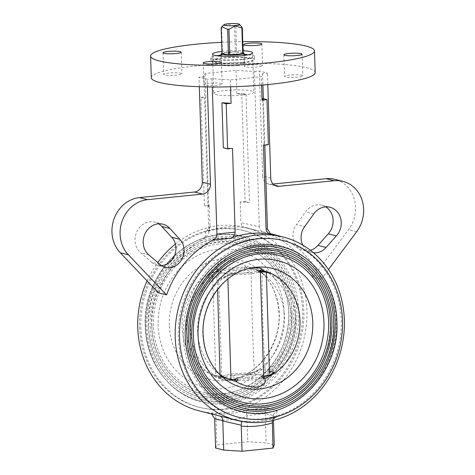 <?xml version="1.0" encoding="UTF-8"?>
<svg xmlns="http://www.w3.org/2000/svg" width="475" height="475" viewBox="0 0 475 475"><rect width="100%" height="100%" fill="white"/><g stroke="black" fill="none" stroke-linecap="round" stroke-linejoin="round"><path stroke-width="0.36" stroke-dasharray="2.38 1.78" d="M244.981 266.938C243.77 267.942 243.907 268.559 245.385 268.791L248.271 268.5A21.862 19.41 -75.8 0 1 254.315 268.939L254.315 268.939A21.862 19.41 -75.8 0 1 257.866 270.269L245.919 266.142L244.981 266.938L247.885 268.476L261.202 271.842M151.84 325.874A77.437 68.75 104.2 0 0 202.101 393.923A77.437 68.75 104.2 0 0 290.356 311.826A77.437 68.75 104.2 0 0 240.095 243.782A77.437 68.75 104.2 0 0 151.84 325.874M288.729 311.992A75.614 67.129 -75.8 0 1 202.552 392.154A75.614 67.129 -75.8 0 1 153.467 325.713A75.614 67.129 -75.8 0 1 239.649 245.551A75.614 67.129 -75.8 0 1 288.729 311.992M148.58 326.206A81.077 71.98 104.2 0 0 201.21 397.456A81.077 71.98 104.2 0 0 293.615 311.499A81.077 71.98 104.2 0 0 240.991 240.249A81.077 71.98 104.2 0 0 148.58 326.206M291.988 311.665A79.26 70.365 -75.8 0 1 201.655 395.687A79.26 70.365 -75.8 0 1 150.207 326.04A79.26 70.365 -75.8 0 1 240.54 242.018A79.26 70.365 -75.8 0 1 291.988 311.665M145.32 326.539A84.722 75.216 104.2 0 0 200.313 400.983A84.722 75.216 104.2 0 0 296.875 311.167A84.722 75.216 104.2 0 0 241.882 236.716A84.722 75.216 104.2 0 0 145.32 326.539M295.248 311.333A82.899 73.601 -75.8 0 1 200.759 399.22A82.899 73.601 -75.8 0 1 146.947 326.372A82.899 73.601 -75.8 0 1 241.437 238.486A82.899 73.601 -75.8 0 1 295.248 311.333M139.614 327.115A91.099 80.881 104.2 0 0 198.752 407.17A91.099 80.881 104.2 0 0 302.581 310.591A91.099 80.881 104.2 0 0 243.449 230.535A91.099 80.881 104.2 0 0 139.614 327.115M140.873 327.435A91.099 80.881 104.2 0 0 200.011 407.485A91.099 80.881 104.2 0 0 303.84 310.905A91.099 80.881 104.2 0 0 244.708 230.856A91.099 80.881 104.2 0 0 140.873 327.435M264.599 376.182L251.548 372.881L248.668 373.172C247.202 373.303 247.095 373.688 248.354 374.33L249.339 374.834L235.25 378.848L228.671 379.958C221.92 380.148 219.266 379.412 220.703 377.744L223.672 375.707A20.223 2.862 178.2 0 1 233.67 373.807A20.223 2.862 178.2 0 1 248.668 373.172L251.548 372.881A21.862 19.41 104.2 0 0 260.977 369.188L269.432 371.325M249.339 374.834L259.368 369.164A21.862 17.326 88.5 0 1 251.168 372.887L248.354 374.33M247.885 268.476A21.862 16.655 -72.1 0 1 254.214 268.897A21.862 16.655 -72.1 0 1 256.239 269.758A57.214 50.795 104.2 0 1 266.226 276.402A57.214 50.795 104.2 0 1 284.483 316.754A57.214 50.795 104.2 0 1 259.368 369.164L260.977 369.188M341.234 320.37A91.099 80.881 -75.8 0 1 237.399 416.949A91.099 80.881 -75.8 0 1 178.268 336.894A91.099 80.881 -75.8 0 1 282.097 240.314A91.099 80.881 -75.8 0 1 341.234 320.37M281.794 246.816A84.722 75.216 -75.8 0 1 336.787 321.266A84.722 75.216 -75.8 0 1 240.225 411.083M281.348 248.585A82.899 73.601 104.2 0 0 186.859 336.472A82.899 73.601 104.2 0 0 240.671 409.319M280.897 250.349A81.077 71.98 -75.8 0 1 333.527 321.599A81.077 71.98 -75.8 0 1 241.122 407.556M280.452 252.118A79.26 70.365 104.2 0 0 190.119 336.14A79.26 70.365 104.2 0 0 241.567 405.787M280.007 253.882A77.437 68.75 -75.8 0 1 330.267 321.925A77.437 68.75 -75.8 0 1 242.013 404.023M279.561 255.651A75.614 67.129 104.2 0 0 193.378 335.813A75.614 67.129 104.2 0 0 242.458 402.254M248.573 268.595L232.774 272.965L233.753 273.475L230.559 274.924L217.514 271.623L218.524 269.622L217.289 269.046L207.26 274.722L208.086 275.316L221.13 278.617L222.745 278.641A57.214 50.795 104.2 0 0 197.624 331.051A57.214 50.795 104.2 0 0 215.882 371.402A57.214 50.795 104.2 0 0 219.224 374.051M225.138 277.02C226.7 275.91 228.718 275.197 231.194 274.888L230.939 274.912A21.862 17.326 88.5 0 0 222.745 278.641L232.774 272.965M217.621 271.546A21.862 20.478 -47.7 0 0 207.26 274.722A57.214 50.795 104.2 0 0 182.139 327.133A57.214 50.795 104.2 0 0 210.383 374.128L220.703 377.744M217.289 269.046C215.668 265.121 218.203 262.313 224.889 260.627C233.029 260.781 240.041 262.616 245.919 266.142M258.281 272.145L261.315 271.801A21.862 19.41 -75.8 0 1 267.36 272.24L255.633 269.462M258.436 272.092A20.223 2.862 178.2 0 1 248.437 273.992A20.223 2.862 178.2 0 1 233.439 274.627L230.559 274.924A21.862 19.41 -75.8 0 0 221.13 278.617M233.753 273.475L234.656 274.33M234.264 274.562L233.439 274.627M208.086 275.316A21.862 19.41 -75.8 0 1 217.514 271.623L220.394 271.326A20.223 2.862 178.2 0 1 245.385 268.791M234.62 270.495A10.747 1.52 178.2 0 1 249.031 270.738A10.747 1.52 178.2 0 1 244.209 272.923A10.747 1.52 178.2 0 1 229.799 272.686A10.747 1.52 178.2 0 1 234.62 270.495M220.394 271.326C220.721 270.91 220.097 270.34 218.524 269.622M226.783 378.486A21.862 16.655 107.9 0 1 225.868 378.047L210.383 374.128A21.862 21.149 -85.4 0 0 217.39 375.98A21.862 21.149 -85.4 0 1 217.39 375.98L214.748 375.565A21.862 19.41 104.2 0 0 220.792 376.004L233.837 379.305M261.713 376.473A20.223 2.862 178.2 0 1 236.722 379.008M221.896 377.013L220.905 375.957A21.862 21.149 -85.4 0 1 217.396 375.98L221.047 375.939M247.493 377.304A10.747 1.52 -1.8 0 0 252.308 375.119A10.747 1.52 -1.8 0 0 237.898 374.882A10.747 1.52 -1.8 0 0 233.077 377.067A10.747 1.52 -1.8 0 0 247.493 377.304M262.046 269.551A58.757 52.167 -75.8 0 1 291.496 318.036A58.757 52.167 -75.8 0 1 265.27 372.168C263.043 337.915 261.968 303.715 262.046 269.551L256.999 267.538L251.127 267.455C251.59 304.327 252.641 337.761 254.499 374.722A20.953 2.963 -1.8 0 0 233.391 375.167A20.953 2.963 -1.8 0 0 221.819 378.035L218.453 270.768A20.953 2.963 178.2 0 1 230.019 267.906A20.953 2.963 178.2 0 1 251.127 267.455M265.27 372.168L260.371 374.805L254.499 374.722M218.453 270.768L216.422 271.652L212.61 274.568L215.834 377.18L219.794 378.919L221.819 378.035M215.834 377.18A58.757 52.167 -75.8 0 1 186.384 328.694A58.757 52.167 -75.8 0 1 212.61 274.568M260.353 271.932L260.288 269.77L262.313 268.886L266.273 270.619L266.315 272.021M266.273 270.619A58.757 52.167 -75.8 0 1 295.723 319.105A58.757 52.167 -75.8 0 1 269.497 373.237L265.685 376.147L263.655 377.037L263.619 375.939M230.963 379.359L230.981 380.35A20.953 2.963 -1.8 0 0 252.088 379.899A20.953 2.963 -1.8 0 0 263.655 377.037M260.288 269.77A20.953 2.963 178.2 0 1 248.716 272.632A20.953 2.963 178.2 0 1 227.608 273.083L227.881 278.985M220.032 374.621L220.062 378.248L225.108 380.267L230.981 380.35M217.598 289.382L216.838 275.637L221.736 273L227.608 273.083M220.062 378.248A58.757 52.167 -75.8 0 1 190.612 329.769A58.757 52.167 -75.8 0 1 216.838 275.637M242.672 53.438L236.663 51.917L235.855 26.137A10.931 1.544 -1.8 0 0 234.555 26.119L235.362 51.9L229.662 52.476M228.374 52.606L222.431 53.212L221.617 27.431A10.931 1.544 -1.8 0 0 221.184 27.627M234.555 26.119L228 24.071L221.617 27.431M240.196 24.973L235.855 26.137M243.081 52.511A11.477 1.621 -1.8 0 0 227.436 52.185A11.477 1.621 -1.8 0 0 221.991 53.17M238.017 65.592A11.477 1.621 178.2 0 1 221.421 64.659A11.477 1.621 178.2 0 1 227.774 63.003A11.477 1.621 178.2 0 1 244.37 63.935A11.477 1.621 178.2 0 1 238.017 65.592M221.997 53.408A10.931 1.544 178.2 0 1 222.431 53.212M235.362 51.9A10.931 1.544 178.2 0 1 236.663 51.917M159.832 264.337L151.703 262.283L140.743 252.837A17.308 15.366 -75.8 0 1 135.06 240.498A17.308 15.366 -75.8 0 1 154.785 222.146A17.308 15.366 -75.8 0 1 158.692 223.808M209.291 205.099L208.667 206.678L204.404 205.598L209.291 205.099L209.938 225.744L208.721 233.071L205.028 238.023L205.663 231.806A94.561 83.956 -75.8 0 1 245.533 227.763L263.435 232.103C261.03 231.343 259.653 229.603 259.314 226.872L240.902 222.603C241.312 225.524 242.856 227.246 245.533 227.763L257.23 230.452M270.334 233.635L271.563 234.157A94.561 83.956 104.2 0 1 321.272 279.223L313.144 277.168A94.561 83.956 104.2 0 0 263.435 232.103M271.563 234.157L270.756 234.145M205.028 238.023A94.561 83.956 104.2 0 0 158.454 292.855M147.102 280.933A94.561 83.956 -75.8 0 1 157.777 262.568M175.4 244.055A94.561 83.956 -75.8 0 1 245.527 227.489A94.561 83.956 -75.8 0 1 306.909 310.585A94.561 83.956 -75.8 0 1 199.132 410.839M325.779 206.862A17.308 15.366 104.2 0 0 321.878 205.2A17.308 15.366 104.2 0 0 305.633 211.868L296.489 224.598L304.623 226.652M310.418 250.295A16.399 14.559 -75.8 0 1 303.596 250.402A16.399 14.559 -75.8 0 1 292.95 235.992A16.399 14.559 -75.8 0 1 296.489 224.598M176.848 75.145A9.108 1.288 178.2 0 1 163.679 74.403A9.108 1.288 178.2 0 1 168.72 73.085A9.108 1.288 178.2 0 1 181.889 73.827A9.108 1.288 178.2 0 1 176.848 75.145M217.087 85.328A9.108 1.288 178.2 0 1 203.917 84.586A9.108 1.288 178.2 0 1 208.958 83.268A9.108 1.288 178.2 0 1 222.128 84.01A9.108 1.288 178.2 0 1 217.087 85.328M297.748 77.146A9.108 1.288 178.2 0 1 284.578 76.404A9.108 1.288 178.2 0 1 289.619 75.086A9.108 1.288 178.2 0 1 302.789 75.828A9.108 1.288 178.2 0 1 297.748 77.146M257.515 66.963A9.108 1.288 178.2 0 1 244.346 66.221A9.108 1.288 178.2 0 1 249.387 64.909A9.108 1.288 178.2 0 1 262.556 65.651A9.108 1.288 178.2 0 1 257.515 66.963M248.069 54.797A20.039 2.832 178.2 0 1 252.7 56.46A20.039 2.832 178.2 0 1 241.609 59.351A20.039 2.832 178.2 0 1 212.64 57.718A20.039 2.832 178.2 0 1 217.158 55.771M221.124 55.124A20.039 2.832 178.2 0 1 223.725 54.827A20.039 2.832 178.2 0 1 244.067 54.405M221.932 51.407A20.039 2.832 178.2 0 1 223.612 51.223A20.039 2.832 178.2 0 1 243.028 50.742M221.647 42.317A81.991 11.596 178.2 0 1 242.743 41.657M151.287 77.692A81.991 11.596 178.2 0 1 196.656 65.859A81.991 11.596 178.2 0 1 315.186 72.538M145.902 326.913A85.452 75.863 -75.8 0 1 219.676 234.614A85.452 75.863 -75.8 0 1 298.763 311.41A85.452 75.863 -75.8 0 1 224.99 403.714A85.452 75.863 -75.8 0 1 145.902 326.913M336.205 320.886A85.452 75.863 104.2 0 0 257.118 244.091A85.452 75.863 104.2 0 0 183.344 336.389A85.452 75.863 104.2 0 0 262.432 413.191A85.452 75.863 104.2 0 0 336.205 320.886M321.272 279.223L328.48 269.545M313.144 277.168L348.597 229.579A31.884 28.31 104.2 0 0 334.845 179.312M263.471 145.243L264.088 143.664L268.357 144.744M262.723 100.1L264.088 143.664M254.428 71.523L259.32 71.03L267.449 73.085L262.562 73.583L261.315 76.736L230.351 79.877L212.04 78.707L207.153 79.2L199.025 77.146L203.912 76.647L205.152 73.5L236.117 70.359L254.428 71.523L259.314 226.872M261.582 85.132L261.315 76.736M262.562 73.583L262.918 85.019M263.352 98.764L264.807 145.107M246.008 94.377L249.411 202.546L240.255 201.964L245.142 201.465L241.745 93.296L236.853 93.795L246.008 94.377L241.745 93.296M245.142 201.465L249.411 202.546M240.255 201.964L240.902 222.603M236.853 93.795L236.117 70.359M267.811 84.574L267.449 73.085M270.75 178.119L262.622 176.065L259.32 71.03M262.622 176.065A9.108 8.087 104.2 0 0 268.535 184.068A9.108 8.087 104.2 0 0 271.053 184.252L274.36 185.09M273.125 184.039L271.053 184.252M302.884 245.207A16.399 14.559 104.2 0 0 311.725 252.457A16.399 14.559 104.2 0 0 313.494 252.777M209.938 225.744L209.825 227.038L205.663 231.806M208.667 206.678L205.271 98.509L205.889 96.936L201.002 97.428L204.404 205.598M205.889 96.936L205.152 73.5M201.002 97.428L205.271 98.509M203.912 76.647L208.792 231.996M215.585 448.026L216.826 444.873L247.79 441.732L266.101 442.902L274.229 444.956M214.664 418.873L216.012 418.819L216.036 419.763A100.029 88.807 104.2 0 0 247 416.622L246.893 415.684L265.169 413.493L273.309 415.554L273.38 414.77L277.038 410.299L267.609 407.912L246.21 409.925A94.561 83.956 -75.8 0 1 211.577 413.434L210.609 413.695M273.309 415.554L272.466 420.589M241.65 421.046L224.877 417.353L241.65 421.046A94.561 83.956 104.2 0 0 276.29 417.531L275.061 417.757L272.323 420.618M276.29 417.531L277.038 410.299M265.169 413.493C265.103 410.97 265.917 409.112 267.609 407.912M246.893 415.684L246.21 409.925M265.187 413.749L266.101 442.902M273.457 420.351L273.315 415.803M275.061 417.757C263.975 421.343 252.842 422.435 241.668 421.04L241.698 421.42M216.036 419.763L216.826 444.873M247 416.622L247.79 441.732M216.012 418.819C215.632 415.785 214.154 413.992 211.577 413.434M230.571 86.794L230.351 79.877M223.351 147.796L232.507 148.378M212.04 78.707L212.301 86.978M161.482 265.596A16.399 14.559 -75.8 0 1 157.249 265.246A16.399 14.559 -75.8 0 1 151.703 262.283M207.397 86.925L207.153 79.2M199.322 86.723L199.025 77.146M242.523 62.801A21.862 3.093 178.2 0 1 210.918 61.02A21.862 3.093 178.2 0 1 223.018 57.867A21.862 3.093 178.2 0 1 254.624 59.648A21.862 3.093 178.2 0 1 242.523 62.801M242.422 59.559A21.862 3.093 178.2 0 1 210.817 57.778A21.862 3.093 178.2 0 1 222.917 54.619A21.862 3.093 178.2 0 1 254.523 56.4A21.862 3.093 178.2 0 1 242.422 59.559M242.731 95.048A20.039 2.832 178.2 0 1 213.756 93.415A20.039 2.832 178.2 0 1 224.847 90.523A20.039 2.832 178.2 0 1 253.822 92.156A20.039 2.832 178.2 0 1 242.731 95.048M241.71 62.593A20.039 2.832 178.2 0 1 212.741 60.96A20.039 2.832 178.2 0 1 223.832 58.069A20.039 2.832 178.2 0 1 252.801 59.702A20.039 2.832 178.2 0 1 241.71 62.593M284.056 312.467A70.389 62.492 104.2 0 0 218.91 249.203A70.389 62.492 104.2 0 0 158.139 325.238A70.389 62.492 104.2 0 0 223.286 388.497A70.389 62.492 104.2 0 0 284.056 312.467M169.338 325.244A61.477 54.578 -75.8 0 1 200.207 266.368A61.477 54.578 -75.8 0 1 259.694 270.732A61.477 54.578 -75.8 0 1 279.306 314.094A61.477 54.578 -75.8 0 1 232.156 379.537A61.477 54.578 -75.8 0 1 169.338 325.244M246.857 268.951L249.951 268.268A61.477 54.578 104.2 0 0 202.801 333.711A61.477 54.578 104.2 0 0 222.419 377.073L215.882 371.402M266.327 272.407L257.866 270.269M224.242 377.536A21.862 19.41 104.2 0 0 227.721 378.848M211.191 374.235A21.862 19.41 104.2 0 0 214.748 375.565L227.899 378.907M313.761 213.928L305.633 211.868M356.725 231.634L348.597 229.579M148.871 254.897L140.743 252.837M239.649 245.551C267.217 252.035 288.058 280.22 288.634 311.938C291.852 360.679 244.465 404.73 202.552 392.154M202.101 393.923C173.702 387.232 152.321 358.275 151.745 325.82C148.443 276.011 196.917 230.892 240.095 243.782M240.54 242.018C269.45 248.817 291.288 278.362 291.893 311.606C295.266 362.698 245.593 408.868 201.655 395.687M201.21 397.456C171.475 390.456 149.091 360.133 148.485 326.153C145.029 273.992 195.783 226.753 240.991 240.249M241.437 238.486C271.676 245.599 294.524 276.503 295.153 311.279C298.68 364.711 246.727 413.007 200.759 399.22M200.313 400.983C169.248 393.674 145.861 361.992 145.225 326.485C141.615 271.979 194.655 222.615 241.882 236.716M198.752 407.17L200.011 407.485M243.449 230.535L244.708 230.856M266.226 276.402L259.694 270.732C271.664 281.455 278.107 295.806 279.015 313.779C280.618 344.137 258.566 374.448 232.156 379.537L235.25 378.848M256.969 370.785C253.068 372.691 255.841 371.842 250.913 372.911M231.194 274.888L233.973 274.609M221.154 56.169L221.421 64.659M244.102 55.444L244.37 63.935M162.919 224.2L154.785 222.146M257.224 230.452L245.527 227.489M321.878 205.2L330.006 207.254M163.002 52.767L163.679 74.403M203.235 62.949L203.917 84.586M283.902 54.767L284.578 76.404M243.663 44.591L244.346 66.221M212.521 54.114L212.64 57.718M252.587 52.856L252.7 56.46M261.873 44.015L262.556 65.651M302.112 54.197L302.789 75.828M221.445 62.379L222.128 84.01M181.213 52.197L181.889 73.827M268.535 184.068L276.664 186.123M311.725 252.457L303.596 250.402M208.721 233.071L209.825 227.038M273.38 414.77L272.258 420.886M165.377 267.3L157.249 265.246M210.817 57.778L210.918 61.02M212.741 60.96L213.756 93.415M252.801 59.702L253.822 92.156M254.523 56.4L254.624 59.648"/><path stroke-width="0.71" d="M219.224 374.051A57.214 50.795 104.2 0 0 225.868 378.047L236.188 381.662C242.018 385.16 249.007 387 257.159 387.178C263.886 385.522 266.439 382.713 264.824 378.753L263.589 378.183C262.01 377.459 261.387 376.889 261.713 376.473L264.599 376.182A21.862 19.41 104.2 0 0 274.022 372.489L274.853 373.077A57.214 50.795 104.2 0 0 299.968 320.673A57.214 50.795 104.2 0 0 271.724 273.677L261.404 270.061C262.853 268.399 260.199 267.657 253.436 267.841L248.573 268.595M263.589 378.183L264.599 376.182M264.486 376.259A21.862 20.478 132.3 0 0 274.853 373.077L264.824 378.753M179.526 337.214A91.099 80.881 104.2 0 0 238.664 417.27A91.099 80.881 104.2 0 0 342.493 320.69A91.099 80.881 104.2 0 0 283.355 240.635A91.099 80.881 104.2 0 0 179.526 337.214M185.232 336.638A84.722 75.216 -75.8 0 1 281.794 246.816C312.865 254.131 336.253 285.819 336.882 321.32C340.492 375.826 287.458 425.19 240.225 411.083A84.722 75.216 -75.8 0 1 185.232 336.638M335.16 321.433A82.899 73.601 104.2 0 0 281.348 248.585C235.386 234.792 183.427 283.088 186.954 336.526C187.583 371.302 210.437 402.206 240.671 409.319A82.899 73.601 104.2 0 0 335.16 321.433M188.492 336.306A81.077 71.98 -75.8 0 1 280.897 250.349C310.638 257.349 333.017 287.678 333.622 321.652C337.078 373.813 286.324 421.052 241.122 407.556A81.077 71.98 -75.8 0 1 188.492 336.306M331.9 321.765A79.26 70.365 104.2 0 0 280.452 252.118C236.514 238.937 186.841 285.107 190.214 336.193C190.819 369.443 212.663 398.988 241.567 405.787A79.26 70.365 104.2 0 0 331.9 321.765M191.752 335.973A77.437 68.75 -75.8 0 1 280.007 253.882C308.412 260.573 329.787 289.53 330.363 321.979C333.664 371.794 285.19 416.913 242.013 404.023A77.437 68.75 -75.8 0 1 191.752 335.973M328.641 322.092A75.614 67.129 104.2 0 0 279.561 255.651C237.648 243.075 190.255 287.12 193.473 335.867C194.049 367.585 214.89 395.77 242.458 402.254A75.614 67.129 104.2 0 0 328.641 322.092M270.916 273.57A21.862 19.41 -75.8 0 0 267.36 272.24L261.202 271.842A21.862 21.149 -85.4 0 1 264.712 271.825A21.862 21.149 -85.4 0 1 264.717 271.825A21.862 21.149 -85.4 0 1 271.724 273.677L266.327 272.407M261.202 271.842L260.211 270.792L261.404 270.061M258.436 272.092L260.211 270.792M234.656 274.33L234.264 274.562M227.721 378.848A21.862 19.41 104.2 0 0 227.792 378.866A21.862 19.41 104.2 0 0 233.837 379.305L237.126 380.867L236.188 381.662M233.837 379.305L236.722 379.008C238.201 379.24 238.337 379.863 237.126 380.867M226.783 378.486A21.862 16.655 107.9 0 0 227.899 378.907L227.899 378.907A21.862 16.655 107.9 0 0 234.223 379.329M266.315 272.021L269.497 373.237M263.619 375.939L260.353 271.932M227.881 278.985L230.963 379.359M220.032 374.621L217.598 289.382M229.662 52.476L228.374 52.606M229.746 55.058A10.931 1.544 178.2 0 1 228.445 55.041L221.997 53.408L221.184 27.627L221.873 26.832L227.638 29.26A10.931 1.544 -1.8 0 0 228.938 29.278L229.746 55.058L242.683 53.746L241.87 27.972A10.931 1.544 -1.8 0 0 242.303 27.77L243.117 53.55L242.672 53.438M242.303 27.77L239.394 24.231A7.837 1.11 -1.8 0 0 228.154 23.75A7.837 1.11 -1.8 0 0 223.891 24.718A7.837 1.11 -1.8 0 0 227.08 25.674A7.837 1.11 -1.8 0 0 235.143 25.519A7.837 1.11 -1.8 0 0 239.394 24.231M228.938 29.278L235.321 25.923L241.87 27.972M228.445 55.041L227.638 29.26M221.991 53.17A11.477 1.621 -1.8 0 0 221.083 53.841A11.477 1.621 -1.8 0 0 237.678 54.773A11.477 1.621 -1.8 0 0 244.031 53.117A11.477 1.621 -1.8 0 0 243.081 52.511M243.117 53.55A10.931 1.544 178.2 0 1 242.683 53.746M158.692 223.808A17.308 15.366 -75.8 0 1 161.827 226.456L171.707 237.251A16.399 14.559 -75.8 0 1 174.853 254.653A16.399 14.559 -75.8 0 1 161.482 265.596M171.707 237.251L179.835 239.311A16.399 14.559 104.2 0 1 182.032 258.893A16.399 14.559 104.2 0 1 165.377 267.3A16.399 14.559 104.2 0 1 159.832 264.337L148.871 254.897A17.308 15.366 -75.8 0 1 143.189 242.553A17.308 15.366 -75.8 0 1 162.919 224.2A17.308 15.366 -75.8 0 1 169.955 228.511L161.827 226.456M271.563 234.157L270.756 234.145L271.563 234.157M230.838 238.195L213.156 240.083C215.496 238.842 216.754 236.835 216.921 234.056L235.137 232.121C234.911 235.107 233.486 237.126 230.862 238.183L230.838 238.195A94.561 83.956 -75.8 0 1 270.732 234.139L270.756 234.145M213.156 240.083A94.561 83.956 104.2 0 0 166.583 294.91L158.454 292.855L120.252 252.736A31.884 28.31 -75.8 0 1 111.952 232.037A31.884 28.31 -75.8 0 1 139.478 197.594L194.459 192.019A9.108 8.087 104.2 0 0 202.326 182.18L199.322 86.723M344.357 320.061A94.561 83.956 104.2 0 0 282.975 236.966A94.561 83.956 104.2 0 0 175.198 337.214A94.561 83.956 104.2 0 0 236.58 420.31A94.561 83.956 104.2 0 0 344.357 320.061M210.829 413.796L199.132 410.839A94.561 83.956 -75.8 0 1 137.756 327.744A94.561 83.956 -75.8 0 1 147.102 280.933M157.777 262.568A94.561 83.956 -75.8 0 1 175.4 244.055M313.494 252.777A16.399 14.559 104.2 0 0 326.064 247.481L336.371 235.879A17.308 15.366 104.2 0 0 341.24 222.466A17.308 15.366 104.2 0 0 330.006 207.254A17.308 15.366 104.2 0 0 313.761 213.928L304.623 226.652A16.399 14.559 104.2 0 0 301.079 238.046A16.399 14.559 104.2 0 0 302.884 245.207M336.371 235.879L328.243 233.825A17.308 15.366 104.2 0 0 333.112 220.412A17.308 15.366 104.2 0 0 325.779 206.862M176.172 53.509A9.108 1.288 178.2 0 1 163.002 52.767A9.108 1.288 178.2 0 1 168.043 51.454A9.108 1.288 178.2 0 1 181.213 52.197A9.108 1.288 178.2 0 1 176.172 53.509M216.404 63.692A9.108 1.288 178.2 0 1 203.235 62.949A9.108 1.288 178.2 0 1 208.276 61.637A9.108 1.288 178.2 0 1 221.445 62.379A9.108 1.288 178.2 0 1 216.404 63.692M297.071 55.51A9.108 1.288 178.2 0 1 283.902 54.767A9.108 1.288 178.2 0 1 288.942 53.455A9.108 1.288 178.2 0 1 302.112 54.197A9.108 1.288 178.2 0 1 297.071 55.51M256.832 45.333A9.108 1.288 178.2 0 1 243.663 44.591A9.108 1.288 178.2 0 1 248.704 43.272A9.108 1.288 178.2 0 1 261.873 44.015A9.108 1.288 178.2 0 1 256.832 45.333M217.158 55.771A20.039 2.832 178.2 0 1 221.124 55.124M243.028 50.742A20.039 2.832 178.2 0 1 252.587 52.856A20.039 2.832 178.2 0 1 241.496 55.747A20.039 2.832 178.2 0 1 212.521 54.114A20.039 2.832 178.2 0 1 221.932 51.407M242.743 41.657A81.991 11.596 178.2 0 1 314.503 50.908A81.991 11.596 178.2 0 1 269.135 62.742A81.991 11.596 178.2 0 1 150.605 56.056A81.991 11.596 178.2 0 1 195.979 44.228A81.991 11.596 178.2 0 1 221.647 42.317M314.503 50.908L315.186 72.538A81.991 11.596 178.2 0 1 269.812 84.372A81.991 11.596 178.2 0 1 151.287 77.692L150.605 56.056M166.583 294.91L128.381 254.79A31.884 28.31 -75.8 0 1 120.08 234.092A31.884 28.31 -75.8 0 1 147.606 199.654L202.588 194.073L194.459 192.019M202.326 182.18L210.455 184.235A9.108 8.087 -75.8 0 1 202.588 194.073M328.48 269.545L356.725 231.634A31.884 28.31 104.2 0 0 342.974 181.373A31.884 28.31 104.2 0 0 334.162 180.732L279.181 186.307A9.108 8.087 -75.8 0 1 276.664 186.123A9.108 8.087 -75.8 0 1 270.75 178.119L267.811 84.574M342.974 181.373L334.845 179.312A31.884 28.31 104.2 0 0 326.034 178.677L273.125 184.039M266.944 99.673L262.675 98.592L262.052 100.172L266.944 99.673L268.357 144.744L263.471 145.243L266.101 228.98L267.443 228.932L270.334 233.635L282.975 236.966M266.101 228.98C266.511 231.901 268.054 233.623 270.732 234.139M262.675 98.592L262.723 100.1M262.052 100.172L261.582 85.132M262.918 85.019L263.352 98.764M264.807 145.107L267.443 228.932M244.067 54.405A20.039 2.832 178.2 0 1 248.069 54.797M326.064 247.481L317.935 245.421A16.399 14.559 -75.8 0 1 310.418 250.295M328.243 233.825L317.935 245.421M210.609 413.695L220.032 416.076C221.789 416.706 222.71 418.243 222.793 420.678L214.652 418.617L215.585 448.026L223.713 450.08L242.024 451.25L272.988 448.109L274.229 444.956L273.457 420.351M211.636 414.099L214.652 418.617M272.323 420.618L272.988 448.109M272.199 422.999A100.029 88.807 -75.8 0 1 241.235 426.14L242.024 451.25M241.65 421.046L241.282 425.214L222.799 420.927L223.713 450.08M241.235 426.14L241.282 425.214M220.032 416.076L236.58 420.31M226.201 103.805L227.62 148.877L223.351 147.796L221.932 102.725L226.201 103.805L231.088 103.312L230.571 86.794M235.137 232.121L232.507 148.378L227.62 148.877M231.088 103.312L221.932 102.725M212.301 86.978L216.921 234.056M179.835 239.311L169.955 228.511M210.455 184.235L207.397 86.925M269.432 371.325L274.022 372.489M198.051 335.338A70.389 62.492 -75.8 0 1 258.822 259.303A70.389 62.492 -75.8 0 1 323.968 322.567A70.389 62.492 -75.8 0 1 263.197 398.596A70.389 62.492 -75.8 0 1 198.051 335.338M222.419 377.073A61.477 54.578 104.2 0 0 281.901 381.437A61.477 54.578 104.2 0 0 312.77 322.561A61.477 54.578 104.2 0 0 249.951 268.268C223.541 273.351 201.489 303.662 203.092 334.02C204.001 351.999 210.443 366.344 222.419 377.073M128.381 254.79L120.252 252.736M147.606 199.654L139.478 197.594M334.162 180.732L326.034 178.677M274.36 185.09L279.181 186.307M272.466 420.589L272.163 422.079M237.399 416.949L238.664 417.27M282.097 240.314L283.355 240.635M258.281 272.145L261.06 271.86M226.474 378.338L227.899 378.907M223.891 24.718L221.873 26.832M221.083 53.841L221.154 56.169M244.031 53.117L244.102 55.444"/></g></svg>

